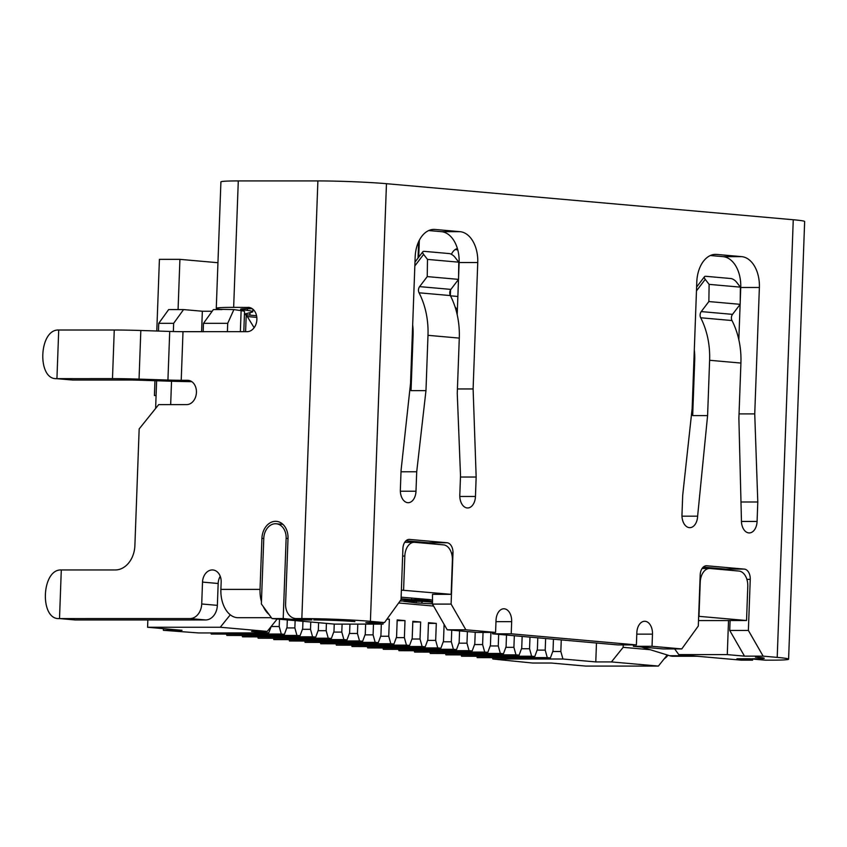 <?xml version="1.0" encoding="UTF-8"?>
<svg xmlns="http://www.w3.org/2000/svg" width="847" height="847" viewBox="0 0 847 847"><rect width="100%" height="100%" fill="white"/><g stroke="black" fill="none" stroke-linecap="round" stroke-linejoin="round"><path stroke-width="1.27" d="M495.982 621.656L511.673 621.656A12.176 7.835 90 0 0 503.849 608.781A12.176 7.835 90 0 0 496.024 620.269L495.58 632.423L476.946 632.423L447.216 629.787L432.457 604.091L432.499 594.34L451.144 594.34L401.383 590.126M730.093 620.523L729.733 630.443L744.492 656.139L727.277 654.615L728.526 620.576L727.901 620.523L746.546 620.523L698.659 616.309M728.526 620.576L698.51 620.576M398.641 602.979L433.6 606.071M401.129 597.167L430.509 599.665L411.494 599.665L401.065 598.744M432.552 601.539L414.628 599.951L432.616 599.941M401.044 599.401L419.689 601.052L400.059 600.999M416.322 601.338L416.269 602.905L403.807 601.338L422.812 601.338L432.531 602.196M416.269 602.905L431.97 603.826L432.214 602.164M455.019 306.783L457.369 310.013M457.867 296.471L450.477 295.815M400.673 601.052L400.843 599.909M413.664 602.206L414.363 601.338M422.738 601.338L421.478 602.905M411.494 599.665L411.748 598.003M244.434 314.396A24.351 1.059 -177.9 0 0 249.886 315.126L256.556 315.719M418.047 258.06L418.651 241.628M245.598 331.664L246.223 314.798L254.142 327.715M247.748 316.587L256.821 317.392M749.606 658.775L764.873 660.131A14.611 11.17 -84.9 0 0 765.624 660.162L771.225 660.162A48.703 2.128 -177.9 0 0 788.599 659.178L804.65 221.533A48.703 2.128 -177.9 0 0 793.258 219.744L386.465 183.693A48.703 2.128 -177.9 0 0 317.89 180.919L238.293 180.919A48.703 2.128 -177.9 0 0 220.908 181.914L216.271 308.34A48.703 2.128 2.1 0 1 233.656 307.355L249.262 307.461M664.281 658.722A14.611 11.17 -84.9 0 0 667.965 655.207M244.455 314.078A24.351 1.059 -177.9 0 0 244.444 314.089L252.014 312.162A68.184 2.975 2.1 0 0 252.777 311.76L252.872 309.187M252.279 308.742L249.304 308.742A24.351 1.059 -177.9 0 0 240.612 309.229A24.351 1.059 -177.9 0 0 242.57 309.727L247.303 310.383A68.184 2.975 2.1 0 1 252.777 311.76M246.223 314.798A24.351 1.059 2.1 0 1 244.423 314.629M243.798 331.664L244.539 311.548A48.703 2.128 -177.9 0 0 241.13 310.637L233.899 309.579L220.188 309.324A48.703 2.128 2.1 0 1 216.271 308.34M271.389 617.696L238.102 617.707A26.786 17.236 90 0 1 220.887 589.385L221.162 582.09A12.176 9.306 -84.9 0 0 212.915 569.967A12.176 9.306 -84.9 0 0 202.518 582.101L201.713 603.975A14.611 11.17 95.1 0 1 189.993 618.564L59.512 618.575L61.291 569.946L115.351 569.946A24.351 18.613 -84.9 0 0 134.885 545.627L139.162 428.921L158.696 404.612L186.658 404.612A12.176 9.306 -84.9 0 0 196.409 392.86A12.176 9.306 -84.9 0 0 188.182 380.324A12.176 9.306 -84.9 0 0 187.547 380.292L181.216 380.292L182.994 331.675L247.123 331.664A12.176 9.306 -84.9 0 0 256.863 319.922A12.176 9.306 -84.9 0 0 248.637 307.376A12.176 9.306 -84.9 0 0 248.012 307.355M386.465 183.693L370.414 621.327A48.703 2.128 -177.9 0 0 301.839 618.564L296.249 618.564A14.611 11.17 95.1 0 1 295.497 618.522A14.611 11.17 95.1 0 1 285.598 603.975L288.012 538.321A17.046 13.023 -84.9 0 0 276.461 521.35A17.046 13.023 -84.9 0 0 261.914 538.332L263.766 538.491M261.448 601.635A26.786 17.236 -90 0 1 260.04 589.385L261.914 538.332M61.291 569.946C41.344 568.983 39.46 620.269 59.512 618.575L75.161 619.962L147.854 619.962L205.641 619.951L189.993 618.564M313.761 619.951L317.487 619.951A24.351 1.059 2.1 0 1 351.77 621.327L354.904 621.613A29.222 1.27 -177.9 0 0 313.761 619.951M269.007 614.446A26.786 17.236 -90 0 1 263.258 606.558M298.885 618.829L298.843 619.951L311.897 619.951A14.611 11.17 95.1 0 1 311.135 619.909L295.497 618.522M370.414 621.327L384.496 622.577L365.851 622.577L383.066 624.101L334.597 624.112L272.014 618.564L283.205 618.564L298.843 619.951M636.796 634.138L652.486 634.138A12.176 7.835 90 0 0 644.662 621.264A12.176 7.835 90 0 0 636.838 632.751L636.393 644.906L617.759 644.906L492.583 633.81L492.636 632.423M746.895 579.38L750.251 579.38A9.741 6.268 90 0 0 744.344 569.099L706.79 565.775A9.741 6.268 90 0 0 706.44 565.754A9.741 6.268 90 0 0 700.183 574.944L698.309 626.007L681.771 648.929L663.127 648.929L633.397 646.293L633.45 644.906M762.279 658.183A29.222 1.27 2.1 0 0 755.439 657.113L758.573 657.388A24.351 1.059 2.1 0 1 764.269 658.278A24.351 1.059 2.1 0 1 755.577 658.775L751.85 658.775A29.222 1.27 2.1 0 0 762.279 658.183L762.289 657.791M428.73 230.553L441.403 231.676A29.222 18.803 90 0 1 459.116 262.517L458.555 277.689M458.492 279.415L457.2 314.745M710.358 255.519L723.031 256.641A29.222 18.803 90 0 1 740.744 287.482L740.183 302.654M740.119 304.38L738.828 339.7M450.9 289.399L419.614 286.625L427.237 276.598L427.491 259.404L423.606 254.407A4.87 2.001 -142.8 0 1 422.854 251.728A4.87 2.001 -142.8 0 1 424.146 251.347L449.175 253.56A4.87 2.001 -142.8 0 1 454.892 257.181L458.778 262.178L458.534 279.372L450.9 289.399A4.87 3.727 -84.9 0 0 450.36 295.571A73.054 55.828 95.1 0 1 459.286 338.101L457.253 393.41L460.514 475.654L459.805 495.093A12.176 7.835 90 0 0 467.629 507.967A12.176 7.835 90 0 0 475.453 496.48L476.162 477.03L473.113 388.953L477.75 262.517A29.222 18.803 90 0 0 460.048 231.676L435.009 229.463A29.222 18.803 90 0 0 433.939 229.41A29.222 18.803 90 0 0 415.168 256.969L410.53 383.405L401.065 470.371L400.356 489.831A12.176 7.835 90 0 0 408.18 502.695A12.176 7.835 90 0 0 415.993 491.218L416.713 471.768L401.012 471.779M652.486 634.138L652.042 646.293L681.771 648.929M511.673 621.656L511.228 633.81L636.393 644.906M451.451 553.027L452.976 553.027L451.102 604.091L465.85 629.787L495.58 632.423M452.976 553.027A9.741 6.268 90 0 0 447.068 542.747L409.525 539.423A9.741 6.268 90 0 0 409.165 539.412A9.741 6.268 90 0 0 402.907 548.591L401.033 599.655L384.496 622.577M788.599 659.178A48.703 2.128 -177.9 0 0 777.207 657.388L763.126 656.139L748.377 630.443L750.251 579.38M412.298 335.327L413.082 335.327L411.049 390.636L425.967 390.636L416.713 471.768M425.967 390.636L427.989 335.327A73.054 55.828 95.1 0 0 419.064 292.797L450.36 295.571M696.605 287.059L704.482 276.694A4.87 2.001 -142.8 0 0 705.233 279.362L709.119 284.37L708.865 301.553L701.242 311.59A4.87 3.727 -84.9 0 0 700.691 317.763A73.054 55.828 95.1 0 1 709.617 360.282L707.594 415.602L697.621 516.172L681.983 516.172M740.977 501.996L757.79 501.996L757.08 521.445A12.176 7.835 90 0 1 749.256 532.932A12.176 7.835 90 0 1 741.432 520.058L738.88 418.376L740.913 363.056L709.617 360.282M757.79 501.996L754.741 413.908L759.378 287.482A29.222 18.803 90 0 0 741.676 256.641L716.647 254.418A29.222 18.803 90 0 0 715.567 254.375A29.222 18.803 90 0 0 696.795 281.935L692.158 408.36L682.693 495.336L681.983 514.785A12.176 7.835 90 0 0 689.807 527.66A12.176 7.835 90 0 0 697.621 516.172M703.254 567.109L725.71 569.099A9.741 6.268 90 0 1 728.134 570.105M405.978 540.767L428.434 542.758A9.741 6.268 90 0 1 430.858 543.753M383.119 622.577L383.066 624.101M729.733 630.443L748.377 630.443M763.126 656.139L744.492 656.139M765.624 660.162L749.987 658.775L736.932 658.775L752.581 660.162L741.4 660.162L678.807 654.615L674.657 648.929M727.277 654.615L678.807 654.615M697.261 656.256L673.058 656.256A26.786 17.236 -90 0 1 669.691 655.737L641.497 647.013M658.373 666.081L585.679 666.081L551.259 663.032L532.615 663.032L492.838 659.008L562.927 659.008L595.78 661.92L611.439 661.92L658.373 666.081L667.277 654.996M457.751 249.833L455.135 249.6M419.329 240.252L418.704 257.192M451.398 254.301A14.611 9.402 -90 0 1 457.391 248.52M217.944 262.718L179.913 259.351L159.416 259.351L156.78 331.008M179.913 259.351L178.071 309.579M221.988 309.579L213.391 309.579L203.471 323.332L227.705 323.332L233.899 309.579M212.195 311.241L202.348 311.241L183.566 309.579L168.659 309.579L158.738 323.332L173.646 323.332L173.349 331.537M227.398 331.664L227.705 323.332M202.518 582.101L218.166 583.488L217.361 605.361A14.611 11.17 95.1 0 1 205.641 619.951M218.166 583.488A12.176 9.306 95.1 0 1 220.241 576.288M163.429 628.654L163.365 630.306L182.01 630.306L147.59 627.256L220.284 627.246L230.289 614.795M147.59 627.256L147.854 619.962M203.164 331.664L203.471 323.332M155.615 408.455L156.631 380.758M158.453 331.061L158.738 323.332M171.528 381.235L170.671 404.612M277.181 619.019L267.229 631.407L251.57 631.407L268.774 632.931L271.135 626.536L279.214 626.536L281.299 634.043L284.423 634.318L287.038 627.235L287.302 619.919M537.114 650.115L545.203 650.115L547.278 657.621L550.402 657.897L553.017 650.814L553.451 639.21M545.203 650.115L545.627 638.511M537.803 637.823L537.379 649.427L534.764 656.51L531.63 656.234L529.555 648.728L529.978 637.124M522.154 636.436L521.731 648.04L519.116 655.123L515.982 654.847L513.907 647.341L514.33 635.737M506.506 635.049L506.083 646.653L503.467 653.736L500.344 653.461L498.258 645.954L498.682 634.35M490.911 632.423L490.434 645.266L487.819 652.349L484.696 652.074L482.61 644.567L483.055 632.423M475.22 632.275L474.786 643.879L472.181 650.962L469.047 650.687L466.972 643.18L467.396 631.576M459.572 630.888L459.148 642.492L456.533 649.575L453.399 649.3L451.324 641.793L451.747 630.189M444.114 624.387L443.5 641.105L440.885 648.188L437.751 647.913L435.676 640.406L436.3 623.392L428.476 622.693L427.851 639.718L425.236 646.801L422.113 646.526L420.027 639.019L420.652 622.005L412.828 621.306L412.203 638.331L409.588 645.414L406.465 645.139L404.379 637.632L405.004 620.618L397.19 619.919L396.565 636.944L393.95 644.027L390.816 643.752L388.741 636.245L389.366 619.231L387.058 619.03M381.33 624.101L380.917 635.557L378.302 642.64L375.168 642.365L373.093 634.858L373.485 624.101M365.639 624.112L365.269 634.17L362.654 641.253L359.53 640.978L357.445 633.471L357.794 624.112M349.938 624.112L349.62 632.783L347.005 639.866L343.882 639.591L341.796 632.084L342.093 624.112M334.247 624.08L333.972 631.396L331.368 638.479L328.234 638.204L326.159 630.697L326.423 623.381M318.599 622.693L318.334 630.009L315.719 637.092L312.585 636.817L310.51 629.31L310.775 621.994M302.951 621.306L302.686 628.622L300.071 635.705L296.937 635.43L294.862 627.923L295.127 620.607M279.214 626.536L279.489 619.221M596.468 643.021L595.78 661.92M561.265 639.898L560.841 651.502L562.927 659.008M550.402 657.897L477.189 657.621L547.278 657.621M560.841 651.502L552.763 651.502M492.531 657.897L492.838 659.008M268.774 632.931L198.685 632.942L163.365 630.306M210.903 632.942L211.21 634.043L281.299 634.043M284.423 634.318L211.21 634.043M226.541 634.329L226.848 635.43L296.937 635.43M300.071 635.705L226.848 635.43M242.189 635.716L242.496 636.817L312.585 636.817M315.719 637.092L242.496 636.817M257.837 637.103L258.144 638.204L328.234 638.204M331.368 638.479L258.144 638.204M273.486 638.49L273.793 639.591L343.882 639.591M347.005 639.866L273.793 639.591M289.134 639.866L289.441 640.978L359.53 640.978M362.654 641.253L289.441 640.978M304.772 641.253L305.079 642.365L375.168 642.365M378.302 642.64L305.079 642.365M320.42 642.64L320.727 643.752L390.816 643.752M393.95 644.027L320.727 643.752M336.068 644.027L336.375 645.139L406.465 645.139M409.588 645.414L336.375 645.139M351.717 645.414L352.024 646.526L422.113 646.526M425.236 646.801L352.024 646.526M367.354 646.801L367.662 647.913L437.751 647.913M440.885 648.188L367.662 647.913M383.003 648.188L383.31 649.3L453.399 649.3M456.533 649.575L383.31 649.3M398.651 649.575L398.958 650.687L469.047 650.687M472.181 650.962L398.958 650.687M414.299 650.962L414.607 652.074L484.696 652.074M487.819 652.349L414.607 652.074M429.948 652.349L430.255 653.461L500.344 653.461M503.467 653.736L430.255 653.461M445.586 653.736L445.893 654.847L515.982 654.847M519.116 655.123L445.893 654.847M461.234 655.123L461.541 656.234L531.63 656.234M534.764 656.51L461.541 656.234M476.882 656.51L477.189 657.621M267.229 631.407L220.284 627.246M56.929 378.641L72.577 380.028L55.881 378.598L56.929 378.641L58.718 330.012C38.761 329.038 36.876 380.324 56.929 378.641L112.482 378.63A48.703 2.128 2.1 0 1 139.046 379.117L167.928 380.049A24.351 1.059 -177.9 0 0 181.216 380.292M191.793 381.658A48.703 2.128 2.1 0 1 170.3 381.203L141.407 380.261A24.351 1.059 -177.9 0 0 128.13 380.017L72.577 380.028M58.718 330.012L114.26 330.012A48.703 2.128 2.1 0 1 140.824 330.489L139.046 379.117M140.824 330.489L169.718 331.431A24.351 1.059 -177.9 0 0 182.994 331.675M154.959 380.705L154.419 395.507L156.081 395.655M154.419 395.507L156.092 395.507M173.646 323.332L183.566 309.579M202.348 311.241L201.597 331.664M286.784 627.923L294.862 627.923M302.432 629.31L310.51 629.31M318.08 630.697L326.159 630.697M333.718 632.084L341.796 632.084M349.366 633.471L357.445 633.471M365.015 634.858L373.093 634.858M386.91 619.231L389.366 619.231M380.663 636.245L388.741 636.245M397.158 620.618L405.004 620.618M396.301 637.632L404.379 637.632M412.807 622.005L420.652 622.005M411.949 639.019L420.027 639.019M428.455 623.392L436.3 623.392M427.597 640.406L435.676 640.406M443.246 641.793L451.324 641.793M458.894 643.18L466.972 643.18M474.532 644.567L482.61 644.567M490.18 645.954L498.258 645.954M505.828 647.341L513.907 647.341M521.477 648.728L529.555 648.728M650.284 649.734L623.159 647.33L623.244 644.906M623.159 647.33L611.439 661.92M752.623 659.04L752.581 660.162M288.001 538.491L286.138 538.332A14.611 11.17 -84.9 0 0 276.249 523.774A14.611 11.17 -84.9 0 0 263.777 538.332L261.363 603.964L272.014 618.564M286.138 538.332L283.205 618.564M450.329 295.508L450.54 289.96M698.976 616.309L700.225 582.27A14.611 9.402 90 0 1 709.617 568.485A14.611 9.402 90 0 1 710.146 568.506L738.933 571.058A14.611 9.402 90 0 1 747.785 586.484L746.546 620.523M432.457 604.091L451.102 604.091M465.85 629.787L447.216 629.787M492.583 633.81L511.228 633.81M633.397 646.293L652.042 646.293M451.144 594.34L452.393 560.301A14.611 9.402 90 0 0 443.542 544.875L414.755 542.324A14.611 9.402 90 0 0 414.215 542.302A14.611 9.402 90 0 0 404.824 556.087L402.632 556.087M403.585 590.126L404.824 556.087M473.113 388.953L457.422 388.953M476.162 477.03L460.472 477.03M411.049 390.636L410.033 388.042M419.614 286.625A4.87 3.727 -84.9 0 0 419.064 292.797M427.491 259.404L458.778 262.178M458.534 279.372L427.237 276.598M707.594 415.602L692.677 415.602L691.703 412.553M739.05 413.908L754.741 413.908M704.482 276.694A4.87 2.001 -142.8 0 1 705.773 276.302L730.802 278.525A4.87 2.001 -142.8 0 1 736.53 282.136L740.405 287.144L740.162 304.327L732.528 314.364A4.87 3.727 -84.9 0 0 731.988 320.537A73.054 55.828 95.1 0 1 740.913 363.056M740.162 304.327L708.865 301.553M709.119 284.37L740.405 287.144M249.886 315.126L249.971 312.681M238.293 180.919L233.656 307.355M301.839 618.564L317.89 180.919M220.887 589.385L260.04 589.385M59.512 618.575L75.161 619.962M296.249 618.564L311.897 619.951M777.207 657.388L793.258 219.744M459.286 338.101L427.989 335.327M706.08 565.775L706.79 565.775M744.344 569.099L725.71 569.099M669.691 655.737L691.448 655.737M240.357 331.664L241.13 310.637M201.713 603.975L217.361 605.361M187.547 380.292L188.807 380.409M112.482 378.63L114.26 330.012M169.718 331.431L167.928 380.049M408.805 539.423L409.525 539.423M447.068 542.747L428.434 542.758M415.993 491.218L400.356 491.218M432.87 229.463L435.009 229.463M460.048 231.676L441.403 231.676M459.116 262.517L477.75 262.517M475.453 496.48L459.805 496.48M413.082 335.327A53.573 40.942 -84.9 0 0 412.68 324.909M423.606 254.407L414.839 265.937M714.497 254.418L716.647 254.418M741.676 256.641L723.031 256.641M740.744 287.482L759.378 287.482M757.08 521.445L741.432 521.445M700.691 317.763L731.988 320.537M694.307 349.875A53.573 40.942 -84.9 0 1 694.709 360.282L692.677 415.602M705.233 279.362L696.467 290.892M732.528 314.364L701.242 311.59M694.709 360.282L693.926 360.293M242.57 309.727L242.602 308.89M247.303 310.383L247.356 308.753M282.93 524.367L276.249 523.774M709.617 568.485L702.089 568.485M414.215 542.302L404.707 542.302M414.977 262.094L422.854 251.728"/></g></svg>
